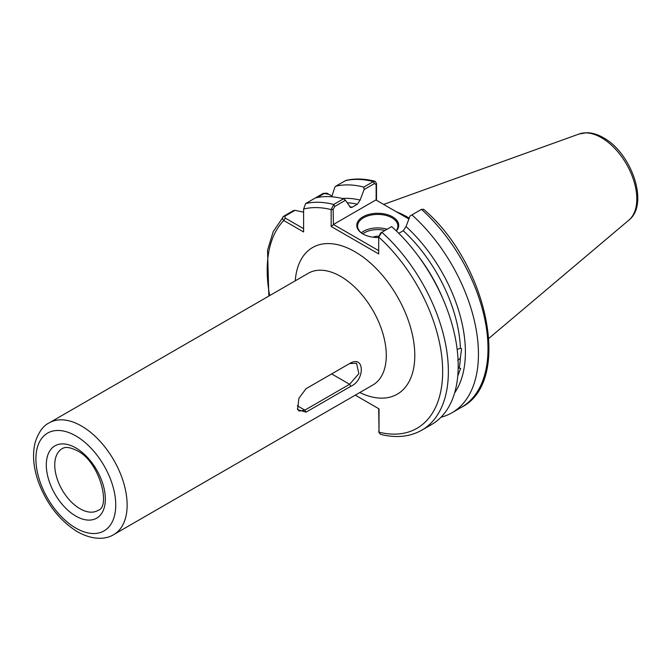 <?xml version="1.0" encoding="UTF-8"?>
<svg xmlns="http://www.w3.org/2000/svg" width="671" height="671" viewBox="0 0 671 671"><rect width="100%" height="100%" fill="white"/><g stroke="black" fill="none" stroke-linecap="round" stroke-linejoin="round"><path stroke-width="1.01" d="M456.112 386.974L455.726 388.685M457.152 349.39L460.423 348.324L461.581 348.752L460.348 358.129L457.714 360.436M458.184 367.934L460.633 368.413L457.765 375.919M378.696 237.484A20.969 12.103 180 0 1 362.91 233.944L362.91 233.944A20.969 12.103 180 0 1 362.91 216.834A20.969 12.103 180 0 1 392.56 216.834A20.969 12.103 180 0 1 396.368 230.941M396.175 230.757A20.155 11.642 0 0 0 397.895 226.052A20.155 11.642 0 0 0 391.99 217.815A20.155 11.642 0 0 0 370.023 215.299A20.155 11.642 0 0 0 357.576 226.052A20.155 11.642 0 0 0 363.204 234.112M373.126 237.198A7.389 4.269 180 0 1 378.838 236.309M306.035 412.162L297.555 409.62L298.905 398.255L306.035 388.71L350.79 362.868C364.781 355.504 364.806 380.382 350.79 386.32L306.035 412.162L304.86 410.132L349.616 384.29L358.868 373.646L356.527 363.246L349.616 363.548L350.79 362.868M409.201 218.15A90.023 51.969 -120 0 0 407.389 217.069A90.023 51.969 -120 0 0 396.527 211.877M375.022 181.279C364.68 178.612 354.993 178.318 345.959 180.407L335.718 186.202A128.111 73.969 60 0 1 363.783 187.1L373.336 181.589L375.022 181.279L376.498 183.443L376.498 200.31M379.048 235.907L380.725 232.912L381.849 232.267A128.111 73.969 60 0 1 421.833 430.161L431.671 424.483A128.111 73.969 60 0 0 391.688 226.588L381.849 232.267L378.696 237.056L378.696 253.923L331.164 226.479L331.164 209.612L333.705 204.47L343.544 198.792A128.111 73.969 60 0 0 315.479 197.886L323.33 193.357L329.092 194.347M335.718 186.202L334.77 187.394L331.734 196.771M342.336 198.49A116.41 67.209 60 0 1 360.134 200.075L364.11 189.507L363.783 187.1M349.583 206.668A113.399 65.473 60 0 1 352.2 207.222L357.375 204.236A113.399 65.473 -120 0 0 347.108 202.751M343.544 198.792L345.456 200.277L350.606 207.549L352.2 207.222M315.479 197.886L305.64 203.565L303.611 209.058L303.611 231.973L283.766 220.516C282.164 219.006 282.139 217.58 283.699 216.238L293.529 210.56L295.039 210.333L303.611 212.162M355.261 395.152L379.023 408.865L379.023 432.183L380.432 434.33C396.058 438.272 409.855 436.88 421.833 430.161M360.134 200.075L357.375 204.236M268.836 296.079L267.536 250.291L273.256 231.52L283.699 216.238L284.865 216.213L285.192 218.041L303.611 228.685M451.91 412.791L461.463 407.28C512.652 381.606 487.8 263.762 423.577 209.268L421.48 209.386L411.935 214.905A128.111 73.969 60 0 1 451.91 412.791A128.111 73.969 60 0 1 440.99 417.245M411.935 214.905L410.015 216.012L406.03 226.572A116.41 67.209 60 0 1 454.603 392.946M460.423 348.324A113.399 65.473 -120 0 0 403.271 230.732L398.792 233.323M403.271 230.732L406.03 226.572M378.847 236.267L378.696 237.056A124.076 71.638 -120 0 1 442.667 371.315A124.076 71.638 -120 0 1 379.023 432.183L378.704 408.689M408.882 219.006L375.886 199.958L333.403 224.483L378.696 250.627M345.456 200.277L334.829 206.416L333.143 209.411L333.403 224.483M376.146 200.109L376.146 184.584L374.46 183.535L364.11 189.507M379.14 432.921L378.704 431.042M331.977 196.007L326.743 193.156L324.496 193.332L317.266 197.509M295.039 210.333L284.865 216.213M297.412 408.765L299.065 411.08L304.86 410.132L297.32 405.779M333.143 209.411L331.164 209.612A124.076 71.638 -120 0 0 303.611 209.058M333.143 224.936L331.164 226.479M376.498 183.443L376.146 184.584M269.675 295.584A124.076 71.638 -120 0 1 283.766 220.516L285.192 218.041M361.308 232.795A20.155 11.642 180 0 1 387.1 229.239M385.028 230.438A18.947 10.937 0 0 0 362.751 233.835M79.992 508.735A35.697 20.608 -120 0 0 98.151 510.321C110.933 507.083 99.786 461.43 77.073 450.686C66.362 445.301 63.317 448.186 62.462 448.496A35.697 20.608 -120 0 0 56.59 476.997A35.697 20.608 -120 0 0 79.992 508.735M75.823 447.918A41.745 24.097 60 0 1 105.339 499.039A41.745 24.097 60 0 1 75.823 516.083A41.745 24.097 60 0 1 46.307 464.953A41.745 24.097 60 0 1 75.823 447.918M579.174 133.974L586.882 132.707C592.308 132.808 597.811 134.477 603.38 137.706C631.436 152.812 649.52 204.093 628.903 220.105A49.998 28.861 -120 0 0 633.374 179.409A49.998 28.861 -120 0 0 601.459 137.706A49.998 28.861 -120 0 0 579.174 133.974L383.644 204.437M75.823 528.085A56.448 32.585 -120 0 0 115.739 505.045A56.448 32.585 -120 0 0 75.823 435.907A56.448 32.585 -120 0 0 35.907 458.956A56.448 32.585 -120 0 0 75.823 528.085M81.526 426.035A64.508 37.24 60 0 1 123.665 482.877A64.508 37.24 60 0 1 113.776 534.569L372.925 384.953A64.508 37.24 60 0 0 382.814 333.261A64.508 37.24 60 0 0 340.675 276.418A64.508 37.24 60 0 0 308.417 273.223L49.268 422.839A64.508 37.24 60 0 1 81.526 426.035M295.257 280.822A84.672 48.882 60 0 1 354.925 251.726A84.672 48.882 60 0 1 414.745 352.602A84.672 48.882 60 0 1 359.765 392.552M459.3 367.792A113.399 65.473 -120 0 0 460.348 358.129M374.46 183.535L373.336 181.589A128.111 73.969 -120 0 0 345.271 180.692M305.64 203.565A128.111 73.969 60 0 1 333.705 204.47L334.829 206.416M461.463 407.28A128.111 73.969 -120 0 0 421.48 209.386M417.32 254.787A113.399 65.473 60 0 1 443.346 299.862M331.659 373.915L349.616 384.29L350.79 386.32M323.33 193.357L324.496 193.332M49.268 422.839C43.271 425.599 38.591 432.09 35.211 442.315C32.292 453.957 33.265 466.882 38.121 481.099C46.391 503.695 59.518 520.587 77.492 531.776C93.428 540.725 106.555 539.224 113.776 534.569M628.903 220.105L488.882 338.343M327.666 193.516L326.743 193.156"/></g></svg>
